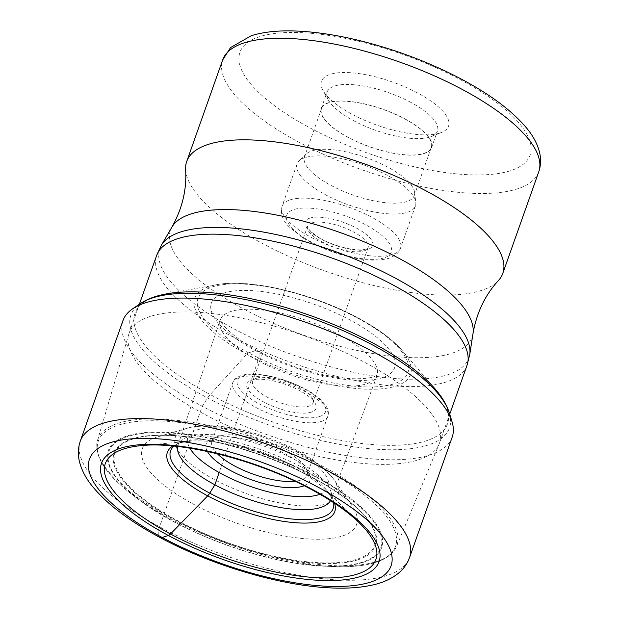 <?xml version="1.0" encoding="UTF-8"?>
<svg xmlns="http://www.w3.org/2000/svg" width="619" height="619" viewBox="0 0 619 619"><rect width="100%" height="100%" fill="white"/><g stroke="black" fill="none" stroke-linecap="round" stroke-linejoin="round"><path stroke-width="0.46" stroke-dasharray="3.1 2.32" d="M452.172 437.2A174.62 59.439 19.5 0 1 202.243 406.257A174.62 59.439 19.5 0 1 122.964 320.627M177.614 446.492A81.221 27.646 19.5 0 1 177.97 445.115A81.221 27.646 19.5 0 1 181.731 440.063A81.221 27.646 19.5 0 1 294.257 459.375A81.221 27.646 -160.5 0 1 331.343 493.041L333.409 501.916A86.242 29.356 19.5 0 1 333.556 502.613M330.492 500.632A81.221 27.646 -160.5 0 0 331.08 499.332A81.221 27.646 -160.5 0 0 331.343 493.041M150.285 316.425A164.615 56.035 -160.5 0 0 129.116 333.208A164.615 56.035 -160.5 0 0 128.798 334.183A164.615 56.035 -160.5 0 0 234.965 428.936A164.615 56.035 -160.5 0 0 418.305 459.886A164.615 56.035 -160.5 0 0 439.103 444.071A164.615 56.035 -160.5 0 0 439.475 443.111A164.615 56.035 -160.5 0 0 334.98 347.971A164.615 56.035 -160.5 0 0 150.285 316.425M185.615 169.807A167.656 57.064 -160.5 0 0 304.13 263.021A167.656 57.064 -160.5 0 0 481.234 290.497A167.656 57.064 -160.5 0 0 498.396 280.569M439.877 133.054A67.37 22.934 -160.5 0 0 441.455 132.489A67.37 22.934 -160.5 0 0 416.556 92.417A67.37 22.934 -160.5 0 0 330.182 74.342A67.37 22.934 -160.5 0 0 323.056 90.56A67.37 22.934 -160.5 0 0 375.779 124.744A67.37 22.934 -160.5 0 0 439.877 133.054M410.846 102.375A58.526 19.924 -160.5 0 0 334.608 86.041A58.526 19.924 -160.5 0 0 327.08 92.007A58.526 19.924 -160.5 0 0 328.418 100.123A58.526 19.924 -160.5 0 0 353.65 120.705A58.526 19.924 -160.5 0 0 429.896 137.047A58.526 19.924 -160.5 0 0 431.273 136.551A58.526 19.924 -160.5 0 0 437.424 131.081A58.526 19.924 -160.5 0 0 410.846 102.375M404.996 118.91A58.526 19.924 19.5 0 1 431.567 147.608A58.526 19.924 19.5 0 1 347.801 137.24A58.526 19.924 19.5 0 1 321.222 108.534A58.526 19.924 19.5 0 1 404.996 118.91M329.014 102.715A58.209 19.816 -160.5 0 0 321.524 108.642A58.209 19.816 -160.5 0 0 358.471 142.285A58.209 19.816 -160.5 0 0 423.783 153.435A58.209 19.816 -160.5 0 0 431.265 147.508A58.209 19.816 -160.5 0 0 394.318 113.865A58.209 19.816 -160.5 0 0 329.014 102.715M311.953 150.874A58.209 19.816 19.5 0 1 372.77 160.135A58.209 19.816 19.5 0 1 414.537 192.23A58.209 19.816 19.5 0 1 414.212 195.666A58.209 19.816 19.5 0 1 406.729 201.601A58.209 19.816 19.5 0 1 341.417 190.443A58.209 19.816 19.5 0 1 304.471 156.808A58.209 19.816 19.5 0 1 306.374 153.93A58.209 19.816 19.5 0 1 311.953 150.874M305.136 157.59A62.79 21.371 -160.5 0 0 299.124 160.886A62.79 21.371 -160.5 0 0 297.066 163.989A62.79 21.371 -160.5 0 0 336.922 200.277A62.79 21.371 -160.5 0 0 407.372 212.309A62.79 21.371 -160.5 0 0 415.442 205.91A62.79 21.371 -160.5 0 0 415.798 202.204A62.79 21.371 -160.5 0 0 370.742 167.587A62.79 21.371 -160.5 0 0 305.136 157.59M256.769 378.147A32.08 10.918 19.5 0 1 287.293 382.109A32.08 10.918 19.5 0 1 312.402 398.381A32.08 10.918 19.5 0 1 313.129 402.837A32.08 10.918 19.5 0 1 309.005 406.11A32.08 10.918 19.5 0 1 273.01 399.959A32.08 10.918 19.5 0 1 252.645 381.42A32.08 10.918 19.5 0 1 256.018 378.418A32.08 10.918 19.5 0 1 256.769 378.147M311.303 412.169A36.668 12.481 19.5 0 1 264.29 402.327A36.668 12.481 19.5 0 1 250.741 380.523A36.668 12.481 19.5 0 1 251.6 380.213A36.668 12.481 19.5 0 1 286.481 384.739A36.668 12.481 19.5 0 1 315.179 403.34A36.668 12.481 19.5 0 1 311.303 412.169M217.339 453.742A50.418 17.162 19.5 0 1 211.969 441.362A50.418 17.162 19.5 0 1 217.269 436.65A50.418 17.162 19.5 0 1 218.453 436.225A50.418 17.162 19.5 0 1 266.418 442.438A50.418 17.162 19.5 0 1 305.871 468.026A50.418 17.162 19.5 0 1 307.016 475.021A50.418 17.162 19.5 0 1 300.54 480.158A50.418 17.162 19.5 0 1 295.054 481.265M207.435 451.468A54.998 18.717 19.5 0 1 211.992 438.747A54.998 18.717 19.5 0 1 213.284 438.291A54.998 18.717 19.5 0 1 265.605 445.069A54.998 18.717 19.5 0 1 308.649 472.978A54.998 18.717 19.5 0 1 304.184 485.729M158.093 436.751L187.325 428.224C226.275 416.602 311.481 446.771 334.446 480.321A86.312 29.379 -160.5 0 0 266.503 438.407A86.312 29.379 -160.5 0 0 187.325 428.224A86.312 29.379 -160.5 0 0 186.427 428.495A86.312 29.379 -160.5 0 0 214.522 479.617A86.312 29.379 -160.5 0 0 326.956 503.711A86.312 29.379 -160.5 0 0 334.446 480.321L351.793 505.344A113.641 38.68 -160.5 0 1 341.943 536.147A113.641 38.68 19.5 0 1 193.894 504.423A113.641 38.68 19.5 0 1 156.909 437.107A113.641 38.68 -160.5 0 1 158.093 436.751A113.641 38.68 -160.5 0 1 173.405 434.252L152.808 435.621A137.82 46.912 19.5 0 1 356.614 507.789A137.82 46.912 19.5 0 1 357.302 559.15A137.82 46.912 19.5 0 1 357.194 559.181A137.82 46.912 19.5 0 1 177.746 520.757A137.82 46.912 19.5 0 1 132.698 439.119A137.82 46.912 19.5 0 1 132.799 439.08A137.82 46.912 19.5 0 1 152.808 435.621C208.239 430.36 316.843 468.815 356.614 507.789L341.464 493.769A113.641 38.68 -160.5 0 0 173.405 434.252M351.793 505.344A113.641 38.68 -160.5 0 0 341.464 493.769M162.132 537.47A14.663 5.633 118.2 0 1 159.57 526.769L202.243 406.257L207.62 397.986A12.953 4.975 118.2 0 1 210.228 394.558L246.764 354.2A5.292 2.035 118.2 0 1 248.567 352.853L255.5 350.633A14.028 5.385 118.2 0 1 258.007 360.699L219.149 472.537M80.292 441.13A174.62 59.439 -160.5 0 0 159.57 526.769A174.62 59.439 -160.5 0 0 409.499 557.711M449.317 412.919A168.979 57.513 19.5 0 1 377.977 449.324A168.979 57.513 19.5 0 1 207.62 397.986A168.979 57.513 19.5 0 1 140.474 303.55M166.395 293.893A165.753 56.422 -160.5 0 0 210.228 394.558A165.753 56.422 -160.5 0 0 395.293 445.301A165.753 56.422 -160.5 0 0 435.242 389.103L402.071 350.431A114.407 38.943 19.5 0 1 374.495 389.219A114.407 38.943 19.5 0 1 246.764 354.2A114.407 38.943 19.5 0 1 216.503 284.717A114.407 38.943 19.5 0 1 358.563 318.367A114.407 38.943 19.5 0 1 402.071 350.431C392.338 339.289 377.722 328.48 358.215 318.011C313.021 293.437 249.202 278.132 216.503 284.717L166.395 293.893M248.567 352.853A111.343 37.898 19.5 0 1 212.332 286.907A111.343 37.898 19.5 0 1 357.372 317.98A111.343 37.898 19.5 0 1 393.614 383.935A111.343 37.898 19.5 0 1 248.567 352.853M255.5 350.633A97.16 33.07 -160.5 0 0 382.062 377.752A97.16 33.07 -160.5 0 0 350.447 320.201A97.16 33.07 -160.5 0 0 223.877 293.081A97.16 33.07 -160.5 0 0 255.5 350.633M258.007 360.699A83.124 28.296 -160.5 0 0 376.94 375.563A83.124 28.296 -160.5 0 0 339.243 334.67A83.124 28.296 -160.5 0 0 220.225 320.069A83.124 28.296 -160.5 0 0 258.007 360.699M173.985 446.106A86.242 29.356 19.5 0 1 174.535 445.657A86.242 29.356 19.5 0 1 294.025 466.169A86.242 29.356 19.5 0 1 333.409 501.916L332.573 499.541C331.297 496.585 328.557 493.026 324.364 488.848A88.788 30.223 -160.5 0 0 294.458 468.065A88.788 30.223 -160.5 0 0 189.793 441.2A88.788 30.223 -160.5 0 0 172.794 445.997M181.731 440.063L176.647 444.349C179.495 442.856 183.874 441.804 189.793 441.2L141.534 445.595A143.546 48.862 19.5 0 1 310.753 489.025A143.546 48.862 19.5 0 1 359.09 522.637L324.364 488.848A88.788 30.223 -160.5 0 1 334.546 503.278M467.02 365.326A164.615 56.035 19.5 0 1 445.85 382.101A164.615 56.035 19.5 0 1 261.156 350.555A164.615 56.035 19.5 0 1 156.661 255.423M161.319 245.356A163.919 55.795 -160.5 0 0 259.191 341.255A163.919 55.795 -160.5 0 0 447.785 374.743A163.919 55.795 -160.5 0 0 469.736 354.571M472.986 333.672A160.012 54.464 19.5 0 1 451.568 353.364A160.012 54.464 19.5 0 1 267.47 320.673A160.012 54.464 19.5 0 1 171.943 227.065M538.747 171.85A167.656 57.064 19.5 0 1 517.291 188.911A167.656 57.064 19.5 0 1 517.198 188.942A167.656 57.064 19.5 0 1 329.091 156.808A167.656 57.064 19.5 0 1 222.678 59.927M510.404 170.728A153.907 52.383 19.5 0 1 510.319 170.759A153.907 52.383 19.5 0 1 309.902 127.839A153.907 52.383 19.5 0 1 259.647 36.668A153.907 52.383 19.5 0 1 259.74 36.637A153.907 52.383 19.5 0 1 460.157 79.565A153.907 52.383 19.5 0 1 510.404 170.728M290.179 199.836A62.79 21.371 19.5 0 1 290.249 199.813A62.79 21.371 19.5 0 1 360.691 211.899A62.79 21.371 19.5 0 1 400.485 248.157A62.79 21.371 19.5 0 1 392.407 254.556A62.79 21.371 19.5 0 1 392.345 254.579A62.79 21.371 19.5 0 1 321.895 242.493A62.79 21.371 19.5 0 1 282.109 206.235A62.79 21.371 19.5 0 1 290.179 199.836M384.136 257.86A55.455 18.88 19.5 0 1 311.899 242.377A55.455 18.88 19.5 0 1 293.847 209.532A55.455 18.88 19.5 0 1 366.092 225.014A55.455 18.88 19.5 0 1 384.136 257.86M309.817 218.143A35.747 12.171 -160.5 0 0 321.586 239.329A35.747 12.171 -160.5 0 0 368.096 249.271A35.747 12.171 -160.5 0 0 368.166 249.248A35.747 12.171 -160.5 0 0 356.397 228.063A35.747 12.171 -160.5 0 0 309.887 218.12A35.747 12.171 -160.5 0 0 309.817 218.143M311.728 222.964A32.08 10.918 -160.5 0 0 311.659 222.987A32.08 10.918 -160.5 0 0 307.597 226.237A32.08 10.918 -160.5 0 0 327.962 244.776A32.08 10.918 -160.5 0 0 363.957 250.927A32.08 10.918 -160.5 0 0 364.026 250.904A32.08 10.918 -160.5 0 0 368.088 247.654A32.08 10.918 -160.5 0 0 347.723 229.115A32.08 10.918 -160.5 0 0 311.728 222.964M319.443 416.579A46.75 15.916 -160.5 0 0 319.505 416.556A46.75 15.916 19.5 0 0 304.347 388.902A46.75 15.916 19.5 0 0 243.46 375.803A46.75 15.916 -160.5 0 0 243.391 375.818A46.75 15.916 -160.5 0 0 258.556 403.48A46.75 15.916 -160.5 0 0 319.443 416.579M321.269 421.431A50.418 17.162 -160.5 0 0 321.346 421.407A50.418 17.162 -160.5 0 0 327.822 416.27A50.418 17.162 -160.5 0 0 295.89 387.161A50.418 17.162 -160.5 0 0 239.329 377.451A50.418 17.162 -160.5 0 0 239.259 377.474A50.418 17.162 -160.5 0 0 232.775 382.612A50.418 17.162 -160.5 0 0 264.708 411.72A50.418 17.162 -160.5 0 0 321.269 421.431M319.961 494.248A74.458 25.348 -160.5 0 0 293.329 450.005A74.458 25.348 -160.5 0 0 197.438 429.81A74.458 25.348 -160.5 0 0 189.816 448.164M357.867 559.808A138.741 47.222 19.5 0 1 177.127 521.082A138.741 47.222 19.5 0 1 131.971 438.902A138.741 47.222 19.5 0 1 312.711 477.628A138.741 47.222 19.5 0 1 357.867 559.808M127.522 436.519A144.204 49.087 -160.5 0 0 174.457 521.933A144.204 49.087 -160.5 0 0 362.316 562.191A144.204 49.087 -160.5 0 0 315.381 476.777A144.204 49.087 -160.5 0 0 127.522 436.519M363.028 562.377A145.008 49.358 -160.5 0 0 363.09 562.354A145.008 49.358 -160.5 0 0 315.775 476.46A145.008 49.358 -160.5 0 0 126.926 436.008A145.008 49.358 -160.5 0 0 126.864 436.024A145.008 49.358 -160.5 0 0 141.519 501.568A145.008 49.358 -160.5 0 0 323.884 566.145A145.008 49.358 -160.5 0 0 363.028 562.377M118.508 425.083A157.636 53.66 19.5 0 1 118.569 425.067A157.636 53.66 19.5 0 1 323.876 469.04A157.636 53.66 19.5 0 1 375.3 562.416A157.636 53.66 19.5 0 1 375.23 562.439A157.636 53.66 19.5 0 1 332.682 566.532A157.636 53.66 19.5 0 1 134.439 496.33A157.636 53.66 19.5 0 1 118.508 425.083M376.561 561.51A158.665 54.008 -160.5 0 0 376.623 561.487A158.665 54.008 -160.5 0 0 396.601 546.26A158.665 54.008 -160.5 0 0 297.553 454.214A158.665 54.008 -160.5 0 0 118.221 423.234A158.665 54.008 -160.5 0 0 118.159 423.257A158.665 54.008 -160.5 0 0 97.516 440.349A158.665 54.008 -160.5 0 0 199.844 531.675A158.665 54.008 -160.5 0 0 376.561 561.51M177.97 445.115L220.349 319.358L220.766 320.688C222.585 326.468 237.913 340.612 257.713 350.694C281.227 363.028 305.832 371.57 331.529 376.321C350.934 380.259 371.415 378.952 376.151 375.694L377.288 374.928L331.08 499.332M139.352 304.3L129.116 333.208M431.273 136.551L441.455 132.489M328.418 100.123L323.056 90.56M431.567 147.608L437.424 131.081M321.222 108.534L327.08 92.007M431.265 147.508L414.212 195.666M321.524 108.642L304.471 156.808M306.374 153.93L299.124 160.886M414.537 192.23L415.798 202.204M415.442 205.91L400.485 248.157C399.387 252.343 395.448 255.74 388.678 258.34C374.24 262.061 355.476 259.895 332.38 251.84C320.008 247.414 309.252 242.122 300.114 235.947L288.903 226.624C282.481 220.225 280.214 213.431 282.109 206.235L297.066 163.989M252.645 381.42L307.597 226.237C308.533 226.291 303.991 226.159 315.837 235.522C329.169 245.225 356.722 252.467 365.829 249.031L368.088 247.654L313.129 402.837M256.018 378.418L250.741 380.523M312.402 398.381L315.179 403.34M211.969 441.362L232.775 382.612C233.332 379.911 236.118 377.575 241.124 375.578C254.517 370.92 284.709 377.722 305.662 389.312C315.025 393.994 322.073 400.006 326.817 407.348C328.434 410.521 328.774 413.5 327.822 416.27L307.016 475.021M217.269 436.65L211.992 438.747M305.871 468.026L308.649 472.978M128.798 334.183L97.516 440.349C93.817 456.59 106.128 475.245 134.439 496.33L141.519 501.568C185.421 534.816 268.816 564.35 323.884 566.145L332.682 566.532C350.137 567.298 364.467 565.913 375.656 562.377C386.457 558.934 393.436 553.564 396.601 546.26L439.103 444.071M449.711 414.204L439.475 443.111"/><path stroke-width="0.93" d="M80.292 441.13L122.964 320.627A174.62 59.439 19.5 0 1 132.853 308.664A174.62 59.439 19.5 0 1 372.893 351.569A174.62 59.439 19.5 0 1 452.017 421.686A174.62 59.439 19.5 0 1 452.172 437.2L409.499 557.711A174.62 59.439 -160.5 0 0 330.221 472.08A174.62 59.439 -160.5 0 0 80.292 441.13C78.133 447.522 77.777 454.013 79.217 460.606C81.251 469.434 85.584 477.93 92.208 486.077C106.847 504.021 129.379 521.128 159.818 537.4C212.874 566.06 283.989 586.812 334.577 588.05C348.342 588.491 360.598 587.563 371.338 585.28C381.931 583.121 390.875 579.175 398.172 573.442C403.395 569.24 407.17 563.994 409.499 557.711M219.149 472.537L214.886 484.816A81.221 27.646 19.5 0 1 177.614 446.492M333.556 502.613A86.242 29.356 19.5 0 1 294.814 519.256A86.242 29.356 19.5 0 1 209.748 493.181L214.886 484.816A81.221 27.646 -160.5 0 0 330.492 500.632M472.986 333.672C476.638 312.727 485.103 295.031 498.396 280.569A167.656 57.064 -160.5 0 0 502.783 273.412A167.656 57.064 -160.5 0 0 396.369 176.523A167.656 57.064 -160.5 0 0 208.263 144.397A167.656 57.064 -160.5 0 0 186.714 161.482A167.656 57.064 -160.5 0 0 185.615 169.807C186.845 189.414 182.288 208.495 171.943 227.065A160.012 54.464 19.5 0 1 191.047 213.926A160.012 54.464 19.5 0 1 365.961 242.602A160.012 54.464 19.5 0 1 472.986 333.672L469.736 354.571A163.919 55.795 -160.5 0 0 360.088 261.264A163.919 55.795 -160.5 0 0 180.895 231.893A163.919 55.795 -160.5 0 0 161.319 245.356L156.661 255.423A164.615 56.035 19.5 0 1 177.831 238.64A164.615 56.035 19.5 0 1 362.525 270.186A164.615 56.035 19.5 0 1 467.02 365.326L449.711 414.204M295.054 481.265A50.418 17.162 19.5 0 1 217.339 453.742M304.184 485.729A54.998 18.717 19.5 0 1 302.83 486.217A54.998 18.717 19.5 0 1 250.44 479.408A54.998 18.717 19.5 0 1 207.435 451.468M173.985 446.106A86.242 29.356 19.5 0 0 209.748 493.181A7.436 2.855 118.2 0 1 207.69 495.873L170.48 533.98A7.088 2.724 118.2 0 1 168.353 535.474L162.132 537.47A159.957 54.449 -160.5 0 0 370.51 582.115A159.957 54.449 -160.5 0 0 318.452 487.377A159.957 54.449 -160.5 0 0 110.074 442.724A159.957 54.449 -160.5 0 0 162.132 537.47M312.231 489.366A147.229 50.116 19.5 0 1 360.15 576.575A147.229 50.116 19.5 0 1 168.353 535.474A147.229 50.116 19.5 0 1 120.434 448.272A147.229 50.116 19.5 0 1 312.231 489.366M132.853 308.664L140.474 303.55A168.979 57.513 19.5 0 1 372.754 345.069A168.979 57.513 19.5 0 1 449.317 412.919L452.017 421.686M449.317 412.919C447.065 405.894 443.266 399.038 437.919 392.345L435.242 389.103A165.753 56.422 -160.5 0 0 372.212 342.655A165.753 56.422 -160.5 0 0 166.395 293.893L162.248 294.745C153.891 296.578 146.633 299.511 140.474 303.55M172.794 445.997A88.788 30.223 -160.5 0 0 207.69 495.873A88.788 30.223 -160.5 0 0 297.646 522.877A88.788 30.223 -160.5 0 0 334.546 503.278M170.48 533.98A143.546 48.862 19.5 0 1 141.534 445.595C182.504 441.146 258.2 460.412 311.109 489.335C331.552 500.345 347.545 511.449 359.09 522.637A143.546 48.862 19.5 0 1 335.846 577.705A143.546 48.862 19.5 0 1 170.48 533.98M186.714 161.482L222.678 59.927A167.656 57.064 19.5 0 1 244.134 42.866A167.656 57.064 19.5 0 1 244.226 42.835A167.656 57.064 19.5 0 1 432.333 74.961A167.656 57.064 19.5 0 1 538.747 171.85L502.783 273.412M189.816 448.164A74.458 25.348 -160.5 0 0 248.32 485.691A74.458 25.348 -160.5 0 0 318.677 494.697A74.458 25.348 -160.5 0 0 319.961 494.248M156.661 255.423L139.352 304.3M171.943 227.065L161.319 245.356M538.747 171.85C540.797 165.799 541.138 159.64 539.783 153.38C537.818 144.807 533.578 136.551 527.063 128.605C510.273 108.402 483.663 89.531 447.251 71.982C418.196 58.109 388.012 47.423 356.699 39.91C333.773 34.486 312.727 31.499 293.553 30.95C277.134 30.463 263.021 32.056 251.221 35.732L230.57 47.555L222.678 59.927M469.736 354.571L467.02 365.326"/></g></svg>
